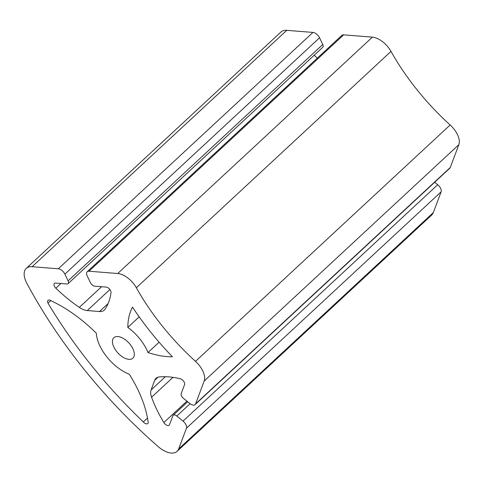 <?xml version="1.0" encoding="UTF-8"?>
<svg xmlns="http://www.w3.org/2000/svg" width="483" height="483" viewBox="0 0 483 483"><rect width="100%" height="100%" fill="white"/><g stroke="black" fill="none" stroke-linecap="round" stroke-linejoin="round"><path stroke-width="0.72" d="M87.188 271.736L341.855 35.368A6.158 3.284 47.1 0 1 343.624 34.854L372.393 37.143A18.064 9.63 47.1 0 1 390.995 51.391A164.244 87.52 -132.9 0 0 450.156 124.976A18.064 9.63 47.1 0 1 458.85 144.671L450.271 167.498A6.158 3.284 47.1 0 1 449.794 168.223L195.126 404.597A6.158 3.284 47.1 0 1 189.686 403.396L183.462 398.348A4.106 2.186 47.1 0 1 181.185 393.609L184.578 384.583A4.106 2.186 -132.9 0 0 183.618 381.232A4.106 2.186 -132.9 0 0 180.31 378.781A102.656 54.7 -132.9 0 0 159.179 376.963A16.422 8.754 -132.9 0 0 156.009 378.31A16.422 8.754 -132.9 0 0 154.735 380.248L151.088 389.95A16.422 8.754 -132.9 0 0 151.559 397.225A102.656 54.7 -132.9 0 0 163.864 422.54A4.106 2.186 -132.9 0 0 169.153 425.245A4.106 2.186 -132.9 0 0 169.473 424.762L172.866 415.73A4.106 2.186 47.1 0 1 173.186 415.247A4.106 2.186 47.1 0 1 176.808 416.044L183.033 421.098A6.158 3.284 47.1 0 1 186.456 428.204L178.644 448.985A20.298 10.819 47.1 0 1 177.068 451.376A20.298 10.819 47.1 0 1 158.146 446.588A328.488 175.045 47.1 0 1 26.837 283.267A20.298 10.819 47.1 0 1 26.257 268.391A20.298 10.819 47.1 0 1 32.095 266.707L58.286 268.783A6.158 3.284 47.1 0 1 64.885 274.145L68.109 280.846A4.106 2.186 47.1 0 1 68.115 283.63A4.106 2.186 47.1 0 1 66.932 283.974L55.557 283.068A4.106 2.186 -132.9 0 0 54.374 283.406A4.106 2.186 -132.9 0 0 55.859 288.206A102.656 54.7 -132.9 0 0 79.327 307.381A16.422 8.754 -132.9 0 0 87.26 310.557L99.486 311.529A16.422 8.754 -132.9 0 0 104.213 310.171A16.422 8.754 -132.9 0 0 104.871 309.41A102.656 54.7 -132.9 0 0 111.012 292.589A4.106 2.186 -132.9 0 0 109.563 289.118A4.106 2.186 -132.9 0 0 106.2 287.095L94.819 286.19A4.106 2.186 47.1 0 1 90.418 282.615L87.194 275.914A6.158 3.284 47.1 0 1 87.188 271.736A6.158 3.284 47.1 0 1 88.957 271.223L117.731 273.511A18.064 9.63 47.1 0 1 136.327 287.759A164.244 87.52 -132.9 0 0 195.488 361.344A18.064 9.63 47.1 0 1 204.182 381.039L195.603 403.866A6.158 3.284 47.1 0 1 195.126 404.597M434.664 182.266L437.701 184.729A6.158 3.284 47.1 0 1 441.124 191.836L433.311 212.617A20.298 10.819 47.1 0 1 431.736 215.007L177.068 451.376M26.257 268.391L280.925 32.023A20.298 10.819 47.1 0 1 286.763 30.338L312.954 32.415A6.158 3.284 47.1 0 1 319.553 37.777L322.777 44.478A4.106 2.186 47.1 0 1 322.783 47.262L68.115 283.63M314.167 55.261A102.656 54.7 -132.9 0 0 317.349 58.111M127.814 327.402A34.492 18.378 47.1 0 1 147.997 352.505A102.656 54.7 -132.9 0 0 172.401 356.738A188.141 100.259 47.1 0 1 132.529 307.152A102.656 54.7 -132.9 0 0 127.814 327.402L139.182 316.848M147.997 352.505L159.106 342.193M48.004 303.149A313.238 166.919 -132.9 0 0 143.306 421.931A4.106 2.186 -132.9 0 0 147.786 423.549A4.106 2.186 -132.9 0 0 148.003 421.285A102.656 54.7 -132.9 0 0 129.305 374.24A34.492 18.378 47.1 0 1 96.346 333.246A102.656 54.7 -132.9 0 0 51.132 300.794A4.106 2.186 -132.9 0 0 48.004 300.36A4.106 2.186 -132.9 0 0 48.004 303.149L50.781 300.577M143.306 421.931L147.478 418.061M128.858 359.334A13.959 7.438 -132.9 0 0 132.873 358.175A13.959 7.438 -132.9 0 0 128.828 342.882A13.959 7.438 -132.9 0 0 113.879 337.708A13.959 7.438 -132.9 0 0 115.648 350.169A13.959 7.438 -132.9 0 0 128.858 359.334M136.327 287.759L390.995 51.391M195.488 361.344L450.156 124.976M204.182 381.039L458.85 144.671M195.603 403.866L450.271 167.498M154.735 380.248L158.032 377.181M151.088 389.95L165.355 376.704M151.559 397.225L172.986 377.338M163.864 422.54L186.915 401.15M176.808 416.044L190.097 403.716M183.033 421.098L437.701 184.729M186.456 428.204L441.124 191.836M178.644 448.985L433.311 212.617M32.095 266.707L286.763 30.338M58.286 268.783L312.954 32.415M64.885 274.145L319.553 37.777M68.109 280.846L322.777 44.478M55.859 288.206L60.936 283.497M79.327 307.381L101.581 286.727M87.26 310.557L109.907 289.54M99.486 311.529L108.132 303.511M88.957 271.223L343.624 34.854M117.731 273.511L372.393 37.143M173.186 415.247L187.694 401.784"/></g></svg>
